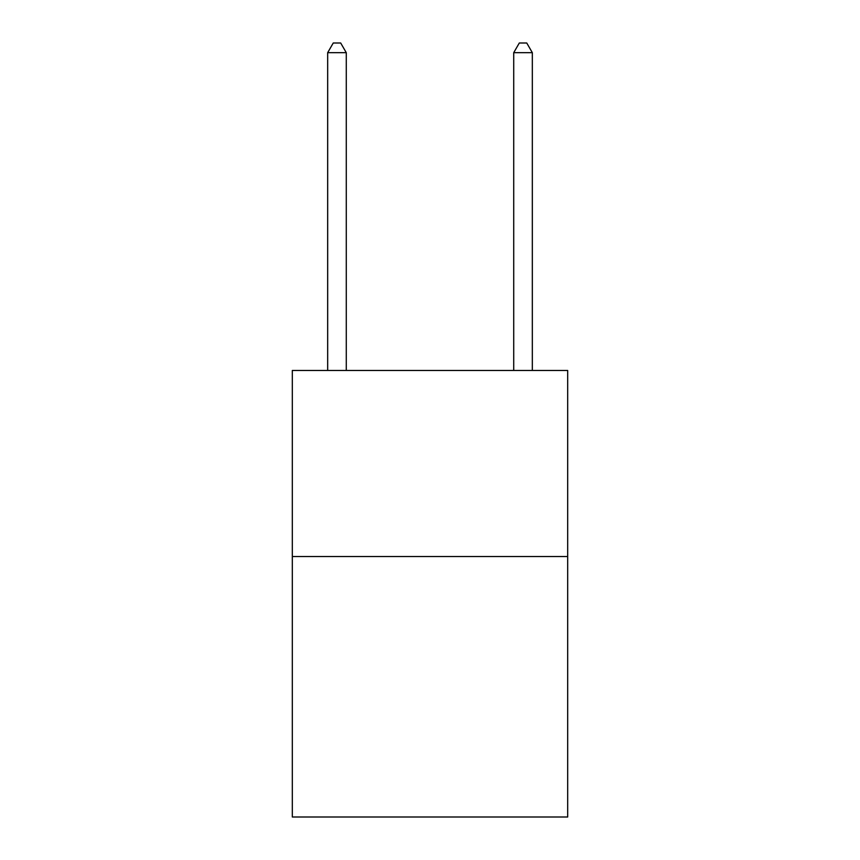 <?xml version="1.0" encoding="UTF-8"?>
<svg xmlns="http://www.w3.org/2000/svg" width="860" height="860" viewBox="0 0 860 860"><rect width="100%" height="100%" fill="white"/><g stroke="black" fill="none" stroke-linecap="round" stroke-linejoin="round"><path stroke-width="1.29" d="M567.686 556.517L567.686 817L292.314 817L292.314 370.466L567.686 370.466L567.686 556.517L292.314 556.517M346.279 370.466L346.279 52.675L327.671 52.675L327.671 370.466M327.671 52.675L333.25 43L340.689 43L346.279 52.675M532.329 370.466L532.329 52.675L513.721 52.675L513.721 370.466M513.721 52.675L519.311 43L526.75 43L532.329 52.675"/></g></svg>
